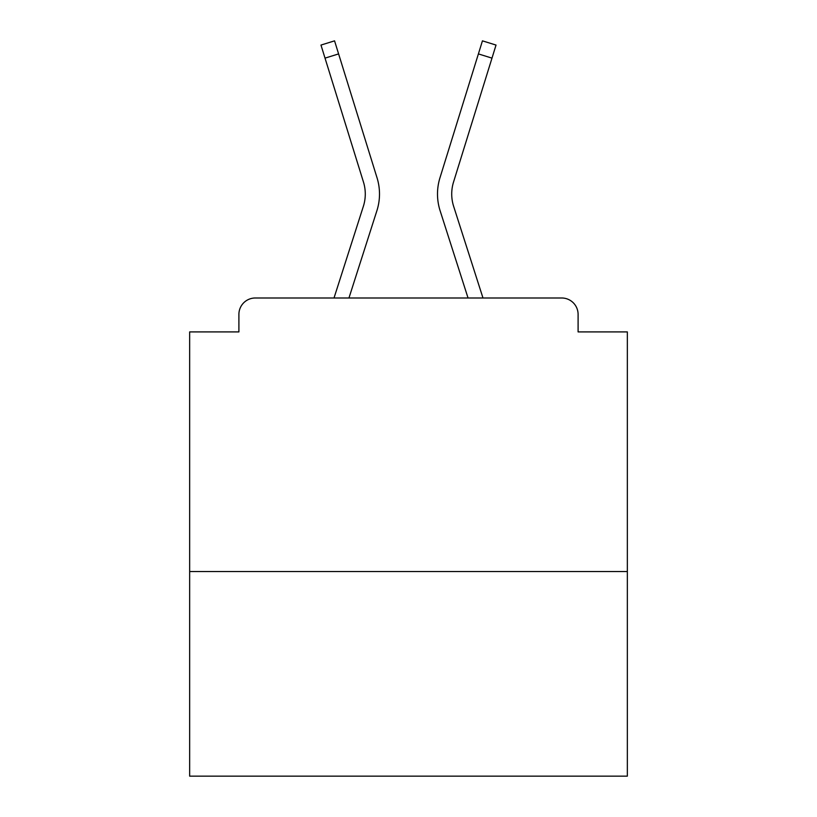 <?xml version="1.0" encoding="UTF-8"?>
<svg xmlns="http://www.w3.org/2000/svg" width="817" height="817" viewBox="0 0 817 817"><rect width="100%" height="100%" fill="white"/><g stroke="black" fill="none" stroke-linecap="round" stroke-linejoin="round"><path stroke-width="1.23" d="M627.344 571.532L627.344 331.906L578.099 331.906L578.099 314.402A16.411 16.411 0 0 0 561.688 297.991L255.312 297.991A16.411 16.411 0 0 0 238.901 314.402L238.901 331.906L189.656 331.906L189.656 776.15L627.344 776.15L627.344 571.532L189.656 571.532M238.901 314.402L238.901 331.906M561.688 297.991L493.846 297.991M323.154 297.991L255.312 297.991M578.099 331.906L578.099 314.402M334.01 297.991L363.351 206.384A40.482 40.482 0 0 0 363.463 182.038L320.969 45.068L334.551 40.85L377.046 177.83A54.708 54.708 0 0 1 376.892 210.725L348.951 297.991M482.99 297.991L453.649 206.384A40.482 40.482 0 0 1 453.537 182.038L491.987 58.13L478.394 53.912L439.954 177.83A54.708 54.708 0 0 0 440.108 210.725L468.049 297.991M338.606 53.912L377.046 177.83L338.606 53.912L377.046 177.83L338.606 53.912L377.046 177.83L338.606 53.912L377.046 177.83L338.606 53.912L377.046 177.83L338.606 53.912L377.046 177.83L338.606 53.912L377.046 177.83L338.606 53.912L377.046 177.83L338.606 53.912L377.046 177.83L338.606 53.912L377.046 177.83L338.606 53.912L377.046 177.83L338.606 53.912L377.046 177.83L338.606 53.912L377.046 177.83L338.606 53.912L377.046 177.83L338.606 53.912L377.046 177.83L338.606 53.912L377.046 177.83L338.606 53.912L377.046 177.83L338.606 53.912L377.046 177.83L338.606 53.912L377.046 177.83L338.606 53.912L377.046 177.83L338.606 53.912L377.046 177.83L338.606 53.912L377.046 177.83L338.606 53.912L377.046 177.83L338.606 53.912L377.046 177.83L338.606 53.912L377.046 177.83L338.606 53.912L377.046 177.83L338.606 53.912L377.046 177.83L338.606 53.912L377.046 177.83L338.606 53.912L377.046 177.83L338.606 53.912L325.013 58.13M478.394 53.912L439.954 177.83L482.449 40.85L496.031 45.068L491.987 58.13M363.351 206.384A40.482 40.482 0 0 0 363.463 182.038M453.649 206.384A40.482 40.482 0 0 1 453.537 182.038"/></g></svg>
